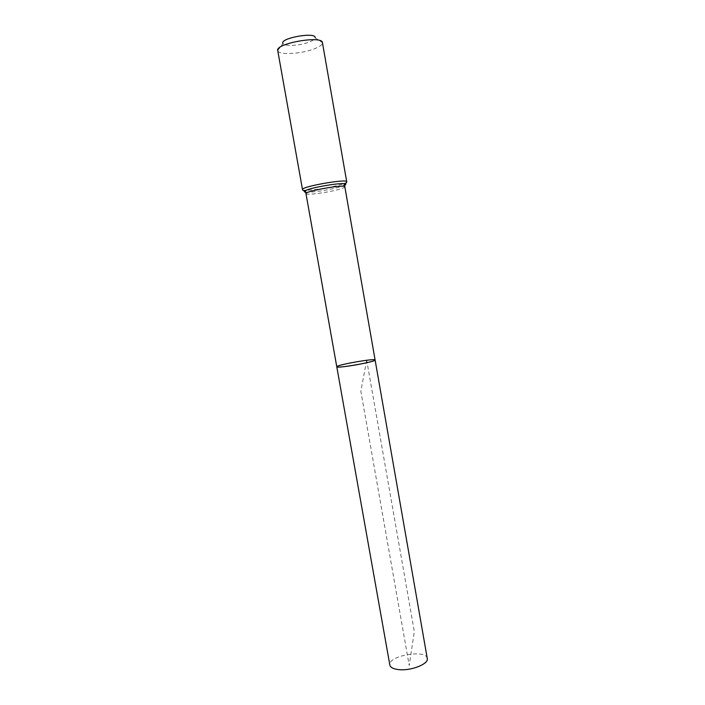 <?xml version="1.0" encoding="UTF-8"?>
<svg xmlns="http://www.w3.org/2000/svg" width="705" height="705" viewBox="0 0 705 705"><rect width="100%" height="100%" fill="white"/><g stroke="black" fill="none" stroke-linecap="round" stroke-linejoin="round"><path stroke-width="0.53" stroke-dasharray="3.52 2.64" d="M375.113 360.017C374.813 359.55 372.011 359.629 366.706 360.264C354.835 361.647 336.065 365.71 336.779 366.776M277.735 50.557L282.934 43.49C284.009 46.601 299.678 45.755 308.869 42.177C312.773 40.678 314.871 39.224 315.144 37.814L322.449 42.679M277.893 51.016C279.506 55.166 301.009 53.924 313.681 49.068C319.092 47.05 322.018 45.076 322.449 43.155M427.265 658.461C426.358 648.935 387.442 655.8 389.847 665.062M366.706 360.264L360.837 391.152L409.217 665.511L414.302 631.548L366.706 360.264M305.979 193.637C305.75 195.347 325.084 192.994 336.831 189.936C342.084 188.579 344.754 187.53 344.833 186.79M302.498 189.592C302.269 191.61 324.247 188.984 337.598 185.468C343.591 183.899 346.631 182.674 346.728 181.793M305.547 192.148C309.909 192.8 326.767 190.412 337.21 187.697L342.295 186.226"/><path stroke-width="1.06" d="M336.779 366.776C336.021 368.838 376.532 361.691 375.113 360.017C376.047 361.022 356.8 365.208 344.815 366.574C339.687 367.164 337.016 367.235 336.779 366.776C335.695 365.023 375.527 357.999 375.113 360.017L427.265 658.461C428.975 663.995 410.742 671.16 398.528 669.591C393.311 668.957 390.411 667.45 389.847 665.062L305.979 193.637C304.401 191.205 345.494 183.961 344.833 186.79L375.113 360.017M315.144 37.814C316.58 31.54 279.436 38.088 282.934 43.49M302.498 189.592C300.638 186.693 347.477 178.435 346.728 181.793L322.449 42.679C322.476 35.1 275.109 43.446 277.735 50.557L302.498 189.592C302.665 190.623 303.855 190.861 306.067 190.297C303.82 191.275 303.652 191.892 305.547 192.148M342.295 186.226C346.419 184.772 346.86 183.926 343.608 183.679C336.875 183.141 312.209 187.495 306.067 190.297L305.38 191.566L305.979 193.637M346.728 181.793C346.922 182.824 345.891 183.45 343.608 183.679L344.692 184.631L344.833 186.79"/></g></svg>
